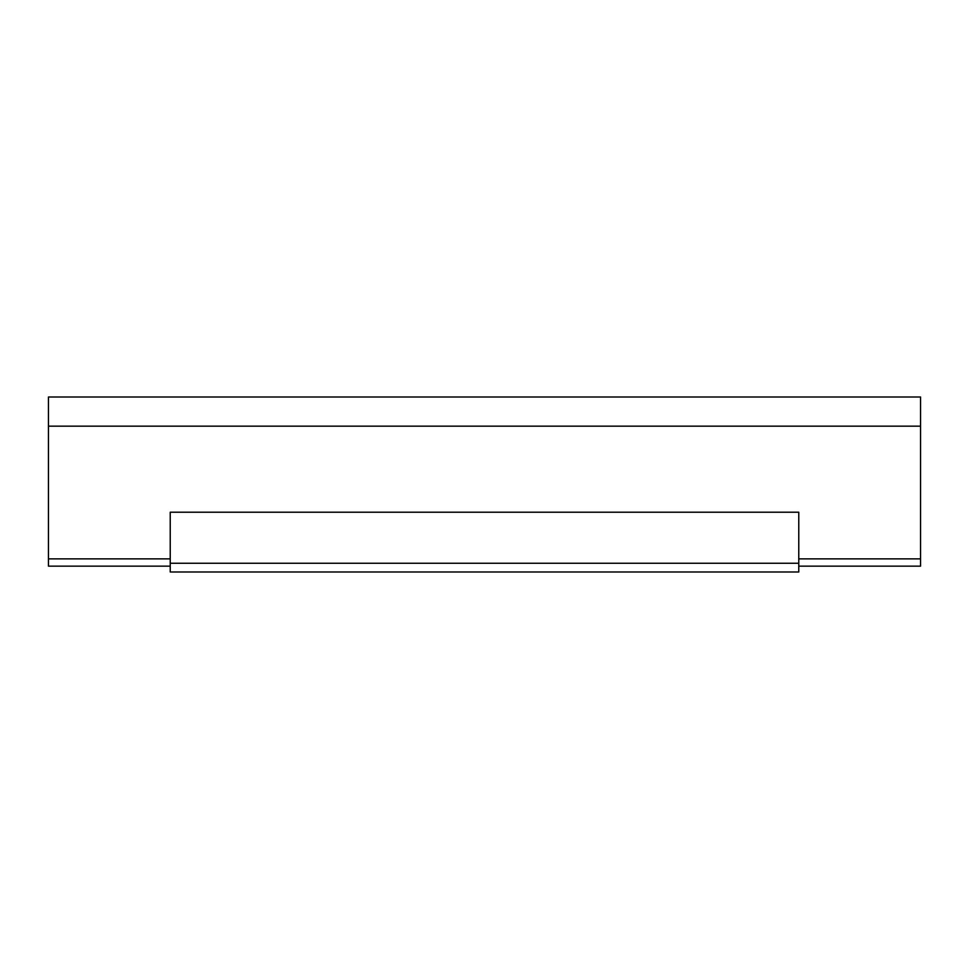 <?xml version="1.0" encoding="UTF-8"?>
<svg xmlns="http://www.w3.org/2000/svg" width="969" height="969" viewBox="0 0 969 969"><rect width="100%" height="100%" fill="white"/><g stroke="black" fill="none" stroke-linecap="round" stroke-linejoin="round"><path stroke-width="1.45" d="M170.229 566.162L48.45 566.162L48.45 396.999L920.55 396.999L920.55 566.162L798.771 566.162M170.229 558.871L48.45 558.871M798.771 558.871L920.55 558.871M170.229 572.001L170.229 512.213L798.771 512.213L798.771 572.001L170.229 572.001M170.229 563.255L798.771 563.255M48.45 426.166L920.55 426.166"/></g></svg>
